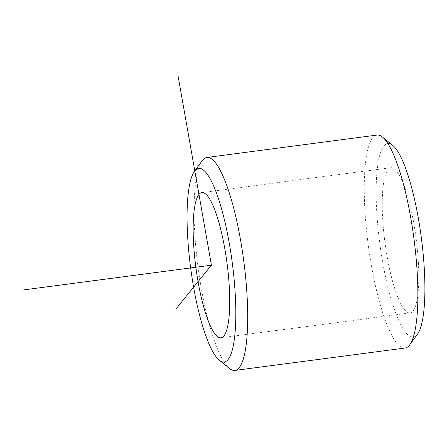 <?xml version="1.0" encoding="UTF-8"?>
<svg xmlns="http://www.w3.org/2000/svg" width="447" height="447" viewBox="0 0 447 447"><rect width="100%" height="100%" fill="white"/><g stroke="black" fill="none" stroke-linecap="round" stroke-linejoin="round"><path stroke-width="0.34" stroke-dasharray="2.23 1.68" d="M405.055 310.285A73.23 15.723 82.5 0 1 383.682 231.512A73.23 15.723 82.5 0 1 390.963 167.703A73.23 15.723 82.5 0 1 395.986 170.329A73.23 15.723 82.5 0 1 417.364 249.102A73.23 15.723 82.5 0 1 410.078 312.906A73.23 15.723 82.5 0 1 405.055 310.285M229.534 368.484A107.397 23.065 82.5 0 1 227.54 366.585A107.397 23.065 82.5 0 1 197.496 262.825A107.397 23.065 82.5 0 1 202.189 160.736M417.52 334.138A97.636 20.964 82.5 0 1 406.569 333.613A97.636 20.964 82.5 0 1 377.156 218.019A97.636 20.964 82.5 0 1 392.662 145.269M405.083 348.029A107.397 23.065 82.5 0 1 397.718 344.184A107.397 23.065 82.5 0 1 366.367 228.652A107.397 23.065 82.5 0 1 377.05 135.067M201.882 192.596L390.963 167.703M220.991 337.792L410.078 312.906"/><path stroke-width="0.67" d="M215.968 335.172A73.23 15.723 82.5 0 1 194.596 256.399A73.23 15.723 82.5 0 1 201.882 192.596A73.23 15.723 82.5 0 1 206.9 195.216A73.23 15.723 82.5 0 1 228.277 273.989A73.23 15.723 82.5 0 1 220.991 337.792A73.23 15.723 82.5 0 1 215.968 335.172M217.482 358.5A97.636 20.964 82.5 0 1 190.171 264.171A97.636 20.964 82.5 0 1 194.434 171.363A97.636 20.964 82.5 0 1 205.391 171.888A97.636 20.964 82.5 0 1 234.804 287.482A97.636 20.964 82.5 0 1 219.293 360.226A97.636 20.964 82.5 0 1 217.482 358.5M194.434 171.363L202.189 160.736A107.397 23.065 82.5 0 1 206.877 157.467A107.397 23.065 82.5 0 1 214.242 161.317A107.397 23.065 82.5 0 1 245.587 276.849A107.397 23.065 82.5 0 1 234.904 370.429A107.397 23.065 82.5 0 1 229.534 368.484L219.293 360.226M206.877 157.467L377.05 135.067A107.397 23.065 82.5 0 1 382.42 137.011L392.662 145.269A97.636 20.964 82.5 0 1 394.477 147.002A97.636 20.964 82.5 0 1 421.789 241.33A97.636 20.964 82.5 0 1 417.52 334.138L409.765 344.766A107.397 23.065 82.5 0 1 405.083 348.029L234.904 370.429M382.42 137.011A107.397 23.065 82.5 0 1 384.414 138.916A107.397 23.065 82.5 0 1 414.458 242.676A107.397 23.065 82.5 0 1 409.765 344.766M175.777 309.156L211.437 265.194L178.174 76.571M211.437 265.194L22.35 290.081"/></g></svg>
